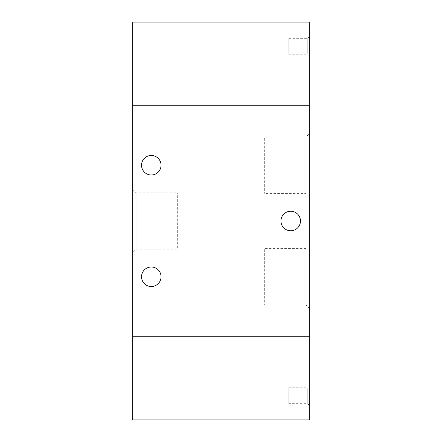 <?xml version="1.0" encoding="UTF-8"?>
<svg xmlns="http://www.w3.org/2000/svg" width="442" height="442" viewBox="0 0 442 442"><rect width="100%" height="100%" fill="white"/><g stroke="black" fill="none" stroke-linecap="round" stroke-linejoin="round"><path stroke-width="0.33" stroke-dasharray="2.21 1.66" d="M309.278 55.747L309.278 36.785L309.278 55.747L307.759 54.228L307.759 38.305L307.759 54.228L288.83 54.228L288.83 38.305L288.83 54.228M309.278 105.749L309.278 22.1L132.722 22.1L132.722 105.749L309.295 105.749L309.278 419.9L132.722 419.9L132.722 336.252L309.278 336.252L132.722 336.252L132.705 105.749M309.278 386.253L309.278 405.215L309.278 386.253L307.759 387.772L307.759 403.695L307.759 387.772L288.83 387.772L288.83 403.695L288.83 387.772M161.054 276.764A9.757 9.757 0 0 0 146.412 268.316A9.757 9.757 0 0 0 146.412 285.217A9.757 9.757 0 0 0 161.054 276.764M300.466 221A9.757 9.757 0 0 0 285.83 212.547A9.757 9.757 0 0 0 285.83 229.453A9.757 9.757 0 0 0 300.466 221M161.054 165.236A9.757 9.757 0 0 0 146.412 156.783A9.757 9.757 0 0 0 146.412 173.684A9.757 9.757 0 0 0 161.054 165.236M132.705 252.603L132.705 189.397L132.705 252.603L136.153 249.155L136.153 192.845L136.153 249.155L177.314 249.155L177.314 192.845L177.314 249.155M309.295 133.633L309.295 196.834L309.295 133.633L305.847 137.081L305.847 193.386L305.847 137.081L264.686 137.081L264.686 193.386L264.686 137.081M309.295 245.166L309.295 308.367L309.295 245.166L305.847 248.614L305.847 304.919L305.847 248.614L264.686 248.614L264.686 304.919L264.686 248.614M309.295 336.252L132.705 336.252M288.83 38.305L307.759 38.305L309.278 36.785M309.278 405.215L307.759 403.695L288.83 403.695M132.705 189.397L136.153 192.845L177.314 192.845M309.295 196.834L305.847 193.386L264.686 193.386M309.295 308.367L305.847 304.919L264.686 304.919"/><path stroke-width="0.66" d="M309.278 105.749L309.278 22.1L132.722 22.1L132.722 419.9L309.278 419.9L309.295 105.749L132.705 105.749M161.054 276.764A9.757 9.757 0 0 1 146.412 285.217A9.757 9.757 0 0 1 146.412 268.316A9.757 9.757 0 0 1 161.054 276.764M300.466 221A9.757 9.757 0 0 1 285.83 229.453A9.757 9.757 0 0 1 285.83 212.547A9.757 9.757 0 0 1 300.466 221M161.054 165.236A9.757 9.757 0 0 1 146.412 173.684A9.757 9.757 0 0 1 146.412 156.783A9.757 9.757 0 0 1 161.054 165.236M132.705 336.252L309.295 336.252"/></g></svg>
